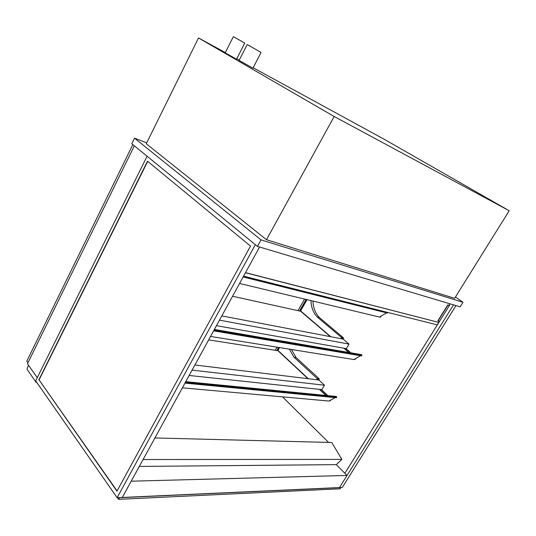 <?xml version="1.0" encoding="UTF-8"?>
<svg xmlns="http://www.w3.org/2000/svg" width="536" height="536" viewBox="0 0 536 536"><rect width="100%" height="100%" fill="white"/><g stroke="black" fill="none" stroke-linecap="round" stroke-linejoin="round"><path stroke-width="0.8" d="M259.558 247.022L122.302 497.455L117.116 497.689L35.684 380.848L147.092 156.224L37.259 377.679L27.483 363.756L134.335 145.805L27.952 362.792L26.8 361.15L132.828 144.579M234.641 37.346L244.751 43.088L236.55 59.194L225.194 52.856L233.361 36.669L234.641 37.346M248.818 45.473L261.065 52.428L252.959 68.159L239.103 60.421L247.17 44.602L248.818 45.473M455.439 297.011L462.99 302.277L261.039 239.9L134.516 138.161L146.723 142.844M509.2 210.742L454.622 298.324L266.506 239.719L146.268 143.769L198.514 37.942L334.169 116.486L509.2 210.742L383.85 139.065L253.16 67.764M134.516 138.161L131.796 143.728L257.481 246.406L261.039 239.9M462.99 302.277L460.129 306.833L257.481 246.406M266.506 239.719L334.169 116.486M239.237 60.166L236.751 58.806M225.334 52.575L198.514 37.942M379.682 316.95L380.58 317.165L381.29 315.992M380.567 316.917L379.977 316.776L380.567 316.917L381.036 316.14L380.567 316.917M28.589 365.338L27.155 368.252L27.148 369.465L36.053 382.255L36.703 382.309M36.307 381.739L36.053 382.255M117.076 490.956L39.081 379.93L147.708 161.363M38.82 379.903L147.501 161.189L250.506 246.098L116.955 491.184L39.081 379.93M117.116 497.689L255.337 244.657M449.403 304.79L449.704 305.011L344.876 473.288M455.982 305.6L342.303 487.438L339.462 487.566L453.51 304.863M243.579 276.174L437.182 324.87L438.723 322.397L245.522 272.636M438.723 322.397L245.455 272.744M447.774 304.897L437.892 320.783L439.553 321.305L449.423 305.466L447.774 304.897L449.094 305.286L450.012 303.818M447.975 305.038L438.086 320.923M438.528 322.25L439.178 321.205M119.414 497.582L118.617 499.331L340.146 488.798L340.896 487.599L119.508 497.71M117.464 497.676L118.617 499.331M139.3 466.434L336.286 464.638L341.881 459.379L331.757 442.495L154.911 437.959M341.881 459.379L143.079 459.54M328.588 442.414L282.499 396.854M387.367 313.058L387.769 312.441M386.536 312.85L379.495 317.064L239.585 283.464M361.552 355.904L361.934 355.368L361.552 354.658L214.353 329.499M360.567 355.737L353.928 359.555L210.548 336.44M336.347 397.732L336.682 397.203L336.307 396.479L185.744 381.692M182.387 387.823L328.963 401.049L335.181 397.618M122.302 497.455L339.462 487.566L347.027 475.452L131.206 481.194L122.302 497.455M336.286 464.638L347.027 475.452M304.582 299.068L297.949 310.652M277.032 347.161L275.236 350.296M306.27 299.477L299.644 311.027M278.767 347.435L276.971 350.571M306.123 299.443L299.497 310.994M278.613 347.415L276.817 350.544M300.642 311.249L232.584 296.24M355.415 358.705L354.524 359.214L355.415 358.705M307.068 299.664L300.609 310.927L330.806 336.735L300.495 311.128L330.344 336.648M343.851 348.192L348.869 352.487M344.313 348.279L349.325 352.567M345.908 348.561L350.919 352.835M354.216 359.388L355.073 359.529L355.656 358.564M341.378 337.399L341.452 338.082L343.482 338.471L343.409 337.794L341.378 337.399L317.252 317.031C313.292 312.783 311.188 307.302 310.947 300.596M341.452 338.082L341.084 338.698M312.99 301.091C313.238 307.778 315.342 313.238 319.302 317.473L343.409 337.794M319.302 317.473L317.252 317.031M343.482 338.471L343.12 339.087L221.804 315.905M343.12 339.087L349.05 344.099L219.479 320.153M216.45 325.674L346.343 348.635L349.05 344.099M277.983 350.725L208.658 339.891M330.397 400.258L329.707 400.64L330.397 400.258M279.584 347.569L277.956 350.403L308.321 378.731L277.849 350.598L307.939 378.684M319.409 389.377L325.915 395.454M319.784 389.417L326.297 395.494M321.419 389.598L327.925 395.655M329.372 400.821L330.169 400.895L330.632 400.131M319.181 379.401L319.114 378.718L317.031 378.463L317.098 379.146L319.181 379.401L318.826 379.997L194.896 364.989M318.826 379.997L324.501 385.23L192.082 370.128M189.154 375.468L321.868 389.645L324.501 385.23M289.406 349.157L293.942 357.17L317.031 378.463M317.098 379.146L316.743 379.749M291.497 349.492L296.033 357.485L319.114 378.718M296.033 357.485L293.942 357.17M387.796 312.522L243.538 276.254M361.733 354.798L214.306 329.58M361.934 355.368L213.978 330.189M336.682 397.203L185.322 382.463M336.494 396.627L185.684 381.813M387.441 313.078L243.143 276.965M361.552 354.658L214.38 329.452M361.619 355.917L213.603 330.866M336.4 397.732L184.96 383.126M336.307 396.479L185.764 381.659"/></g></svg>

